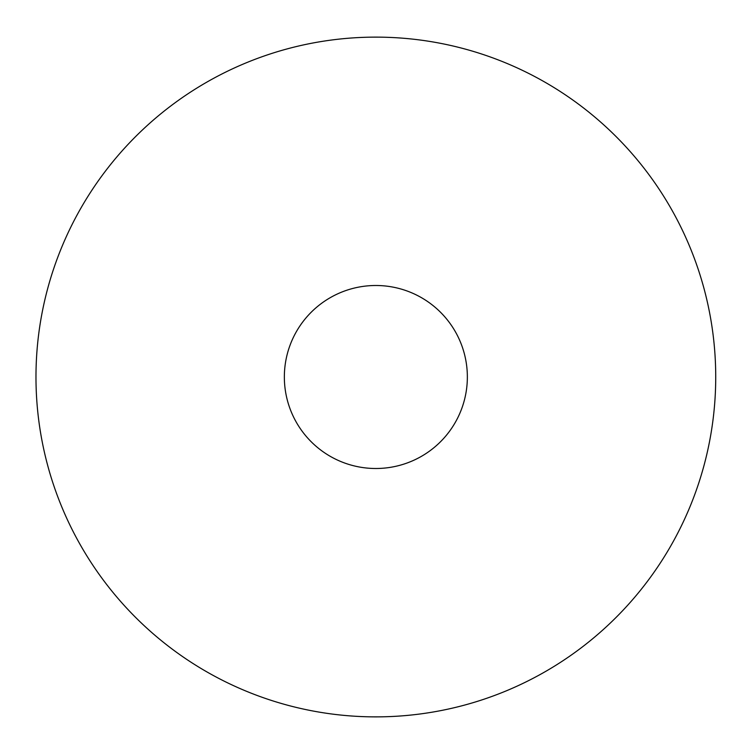 <?xml version="1.0" encoding="UTF-8"?>
<svg xmlns="http://www.w3.org/2000/svg" width="754" height="754" viewBox="0 0 754 754"><rect width="100%" height="100%" fill="white"/><g stroke="black" fill="none" stroke-linecap="round" stroke-linejoin="round"><path stroke-width="1.13" d="M715.725 377A339.875 339.875 0 0 0 205.917 82.657A339.875 339.875 0 0 0 205.917 671.343A339.875 339.875 0 0 0 715.725 377M467.357 377A91.507 91.507 0 0 0 330.101 297.755A91.507 91.507 0 0 0 330.101 456.245A91.507 91.507 0 0 0 467.357 377"/></g></svg>
